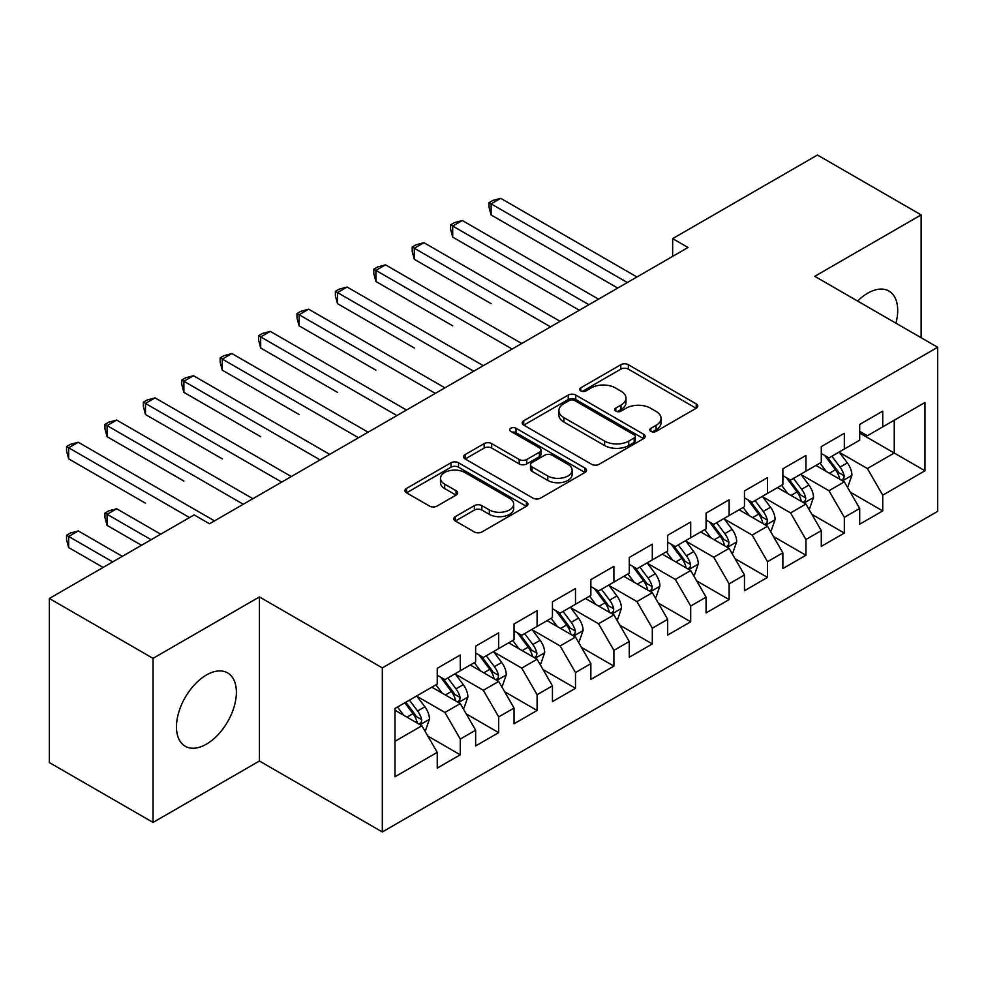 <?xml version="1.0" encoding="UTF-8"?>
<svg xmlns="http://www.w3.org/2000/svg" width="987" height="987" viewBox="0 0 987 987"><rect width="100%" height="100%" fill="white"/><g stroke="black" fill="none" stroke-linecap="round" stroke-linejoin="round"><path stroke-width="1.48" d="M650.877 431.368A3.726 2.159 0 0 0 656.158 431.368L696.205 408.248A5.33 3.072 0 0 0 697.772 406.064A5.33 3.072 0 0 0 696.205 403.893L628.349 364.721A5.33 3.072 0 0 0 620.811 364.721L580.763 387.842A3.726 2.159 0 0 0 579.665 389.359A3.726 2.159 0 0 0 580.763 390.889A3.726 2.159 0 0 0 586.031 390.889L591.225 387.891A17.063 9.845 0 0 1 615.345 387.891L620.996 391.16A17.063 9.845 0 0 1 625.992 398.119A17.063 9.845 0 0 1 620.996 405.089L615.814 408.075A3.726 2.159 0 0 0 614.728 409.605A3.726 2.159 0 0 0 615.814 411.123A3.726 2.159 0 0 0 621.094 411.123L626.276 408.137A17.063 9.845 0 0 1 650.408 408.137L656.059 411.406A17.063 9.845 0 0 1 661.056 418.365A17.063 9.845 0 0 1 656.059 425.335L650.877 428.321A3.726 2.159 0 0 0 649.779 429.851A3.726 2.159 0 0 0 650.877 431.368L650.877 428.321M206.431 744.161A42.367 24.453 120 0 0 234.104 706.828A42.367 24.453 120 0 0 227.602 672.887A42.367 24.453 120 0 0 206.431 674.985A42.367 24.453 120 0 0 178.746 712.318A42.367 24.453 120 0 0 185.248 746.258A42.367 24.453 120 0 0 206.431 744.161M895.937 323.193A42.367 24.453 120 0 0 888.929 291.066A42.367 24.453 120 0 0 867.758 293.164A42.367 24.453 120 0 0 857.617 301.06M455.328 516.633A5.33 3.072 0 0 0 453.761 518.804A5.33 3.072 0 0 0 455.328 520.988L474.365 531.968A5.33 3.072 0 0 0 481.903 531.968L526.379 506.294A5.33 3.072 0 0 0 527.946 504.11A5.33 3.072 0 0 0 526.379 501.939L458.523 462.767A5.33 3.072 0 0 0 450.985 462.767L406.508 488.442A5.33 3.072 0 0 0 404.941 490.625A5.33 3.072 0 0 0 406.508 492.797L429.505 506.072A5.33 3.072 0 0 0 437.044 506.072L456.08 495.079A5.33 3.072 0 0 0 457.635 492.908A5.33 3.072 0 0 0 456.08 490.724L444.668 484.148A14.262 8.229 0 0 1 440.498 478.325A14.262 8.229 0 0 1 449.295 470.713A14.262 8.229 0 0 1 464.84 472.502L509.514 498.287A14.262 8.229 0 0 1 513.684 504.11A14.262 8.229 0 0 1 504.888 511.722A14.262 8.229 0 0 1 489.342 509.934L481.903 505.64A5.33 3.072 0 0 0 474.365 505.64L455.328 516.633L455.328 520.988M153.047 658.354L153.047 822.43L259.421 761.014L259.421 596.938L153.047 658.354L49.35 598.492L194.131 514.893L209.503 523.764L688.025 247.49L672.653 238.62L672.653 256.361M259.421 596.938L382.314 667.891L937.65 347.264L937.65 511.352L382.314 831.967L382.314 667.891M921.13 337.739L921.13 214.895L814.756 276.323L937.65 347.264M921.13 214.895L817.446 155.033L672.653 238.62M591.595 464.285A5.33 3.072 0 0 0 599.134 464.285L643.623 438.61A5.33 3.072 0 0 0 645.177 436.427A5.33 3.072 0 0 0 643.623 434.255L575.766 395.071A5.33 3.072 0 0 0 568.228 395.071L523.739 420.758A5.33 3.072 0 0 0 522.185 422.929A5.33 3.072 0 0 0 523.739 425.113L591.595 464.285M512.228 432.17A3.726 2.159 0 0 1 516.016 432.701L516.016 428.272L584.995 468.097A5.33 3.072 0 0 1 586.562 470.268A5.33 3.072 0 0 1 584.995 472.452L540.518 498.127A5.33 3.072 0 0 1 532.98 498.127L465.124 458.955L465.124 454.6A5.33 3.072 0 0 0 463.557 456.784A5.33 3.072 0 0 0 465.124 458.955M465.124 454.6L484.161 443.607A5.33 3.072 0 0 1 491.699 443.607L519.224 459.498A5.33 3.072 0 0 0 526.762 459.498L539.383 452.206A5.33 3.072 0 0 0 540.95 450.035A5.33 3.072 0 0 0 539.383 447.851L510.735 431.319A3.726 2.159 0 0 1 509.65 429.789A3.726 2.159 0 0 1 511.945 427.803A3.726 2.159 0 0 1 516.016 428.272M859.689 433.083L894.247 453.033L894.247 420.215L924.979 402.486L882.736 426.865L882.736 411.123L859.689 424.435L859.689 440.177L844.329 449.048L844.329 433.305L821.283 446.605L821.283 462.348L805.923 471.218L805.923 455.476L782.876 468.776L782.876 484.518L767.516 493.389L767.516 477.646L744.469 490.946L744.469 506.689L729.109 515.559L729.109 499.817L706.075 513.117L706.075 528.859L690.703 537.73L690.703 521.987L667.668 535.299L667.668 551.042L652.308 559.913L652.308 544.17L629.262 557.47L629.262 573.213L613.902 582.083L613.902 566.341L590.855 579.64L590.855 595.383L575.495 604.254L575.495 588.511L552.449 601.811L552.449 617.554L537.088 626.424L537.088 610.682L514.042 623.981L514.042 639.724L498.682 648.595L498.682 632.852L475.648 646.164L475.648 661.907L460.275 670.765L460.275 655.023L437.241 668.335L437.241 684.077L394.997 708.469L394.997 776.757L437.241 752.365L421.881 725.766L394.997 710.233M924.979 402.486L924.979 470.774L882.736 495.166L867.376 468.554L839.53 452.478M850.276 492.168L882.736 510.908L882.736 495.166M882.736 510.908L859.689 524.208L859.689 508.465L844.329 517.336L828.969 490.724L801.123 474.648M811.869 514.338L844.329 533.079L844.329 517.336M844.329 533.079L821.283 546.379L821.283 530.636L805.923 539.507L790.562 512.907L762.717 496.831M773.475 536.521L805.923 555.249L805.923 539.507M805.923 555.249L782.876 568.561L782.876 552.819L767.516 561.677L752.156 535.077L724.31 519.002M735.068 558.691L767.516 577.42L767.516 561.677M767.516 577.42L744.469 590.732L744.469 574.989L729.109 583.86L713.749 557.248L685.903 541.172M696.662 580.862L729.109 599.602L729.109 583.86M729.109 599.602L706.075 612.902L706.075 597.16L690.703 606.03L675.342 579.418L647.497 563.343M658.255 603.032L690.703 621.773L690.703 606.03M690.703 621.773L667.668 635.073L667.668 619.33L652.308 628.201L636.936 601.589L609.102 585.513M619.848 625.203L652.308 643.943L652.308 628.201M652.308 643.943L629.262 657.243L629.262 641.501L613.902 650.371L598.541 623.759L570.696 607.684M581.442 647.386L613.902 666.114L613.902 650.371M613.902 666.114L590.855 679.414L590.855 663.671L575.495 672.542L560.135 645.942L532.289 629.866M543.047 669.556L575.495 688.284L575.495 672.542M575.495 688.284L552.449 701.597L552.449 685.854L537.088 694.712L521.728 668.113L493.882 652.037M504.641 691.727L537.088 710.455L537.088 694.712M537.088 710.455L514.042 723.767L514.042 708.024L498.682 716.895L483.322 690.283L455.476 674.207M466.234 713.897L498.682 732.638L498.682 716.895M498.682 732.638L475.648 745.938L475.648 730.195L460.275 739.066L444.915 712.454L417.069 696.378M427.827 736.068L460.275 754.808L460.275 739.066M460.275 754.808L437.241 768.108L437.241 752.365M437.241 675.207L444.915 679.636L460.275 670.765M394.997 741.286L421.881 725.766M475.648 653.036L483.322 657.465L498.682 648.595M444.915 712.454L460.275 703.583L431.862 687.174M475.648 730.195L460.275 703.583M514.042 630.866L521.728 635.295L537.088 626.424M483.322 690.283L498.682 681.412L470.268 665.004M514.042 708.024L498.682 681.412M552.449 608.683L560.135 613.124L575.495 604.254M521.728 668.113L537.088 659.242L508.675 642.833M552.449 685.854L537.088 659.242M590.855 586.512L598.541 590.954L613.902 582.083M560.135 645.942L575.495 637.071L547.069 620.663M590.855 663.671L575.495 637.071M629.262 564.342L636.936 568.771L652.308 559.913M598.541 623.759L613.902 614.901L585.476 598.492M629.262 641.501L613.902 614.901M667.668 542.171L675.342 546.601L690.703 537.73M636.936 601.589L652.308 592.718L623.883 576.309M667.668 619.33L652.308 592.718M706.075 520.001L713.749 524.43L729.109 515.559M675.342 579.418L690.703 570.548L662.289 554.139M706.075 597.16L690.703 570.548M744.469 497.818L752.156 502.26L767.516 493.389M713.749 557.248L729.109 548.377L700.696 531.968M744.469 574.989L729.109 548.377M782.876 475.648L790.562 480.089L805.923 471.218M752.156 535.077L767.516 526.207L739.103 509.798M782.876 552.819L767.516 526.207M821.283 453.477L828.969 457.919L844.329 449.048M790.562 512.907L805.923 504.036L777.497 487.627M821.283 530.636L805.923 504.036M859.689 431.307L867.376 435.736L882.736 426.865M828.969 490.724L844.329 481.853L815.904 465.457M859.689 508.465L844.329 481.853M49.35 598.492L49.35 762.569L153.047 822.43M259.421 761.014L382.314 831.967M867.376 468.554L894.247 453.033L924.979 470.774M652.37 431.899L656.059 429.764A17.063 9.845 0 0 0 661.056 422.794L661.056 418.365M625.992 398.119L625.992 402.56A17.063 9.845 0 0 1 620.996 409.519L617.307 411.653M696.131 408.285L628.349 369.15A5.33 3.072 0 0 0 620.811 369.15L582.256 391.42M643.549 438.647L575.766 399.513A5.33 3.072 0 0 0 568.228 399.513L523.813 425.15M634.197 437.957A3.726 2.159 0 0 0 635.283 436.427A3.726 2.159 0 0 0 634.197 434.909L574.631 400.512A3.726 2.159 0 0 0 569.351 400.512L563.885 403.671A17.063 9.845 0 0 0 558.889 410.641A17.063 9.845 0 0 0 563.885 417.6L604.599 441.103A17.063 9.845 0 0 0 628.731 441.103L634.197 437.957L634.197 442.386A3.726 2.159 0 0 0 635.283 440.868L635.283 436.427M558.889 410.641L558.889 415.071A17.063 9.845 0 0 0 563.885 422.041L563.885 417.6M634.197 442.386L628.731 445.544A17.063 9.845 0 0 1 604.599 445.544L563.885 422.041M465.198 458.992L484.161 448.049L484.161 443.607M540.95 450.035L540.95 454.464A5.33 3.072 0 0 1 539.383 456.648L526.762 463.939A5.33 3.072 0 0 1 519.224 463.939L491.699 448.049A5.33 3.072 0 0 0 484.161 448.049M516.016 432.701L584.933 472.489M547.773 475.981A14.262 8.229 0 0 0 563.318 477.77A14.262 8.229 0 0 0 572.115 470.157A14.262 8.229 0 0 0 567.944 464.346L552.202 455.254A5.33 3.072 0 0 0 544.664 455.254L532.03 462.545A5.33 3.072 0 0 0 530.475 464.717A5.33 3.072 0 0 0 532.03 466.9L547.773 475.981L547.773 480.422A14.262 8.229 0 0 0 563.318 482.199A14.262 8.229 0 0 0 572.115 474.599L572.115 470.157M530.475 464.717L530.475 469.158A5.33 3.072 0 0 0 532.03 471.33L532.03 466.9M547.773 480.422L532.03 471.33M513.684 504.11L513.684 508.552A14.262 8.229 0 0 1 504.888 516.152A14.262 8.229 0 0 1 489.342 514.375L481.903 510.069A5.33 3.072 0 0 0 474.365 510.069L455.389 521.025M440.498 478.325L440.498 482.754A14.262 8.229 0 0 0 444.668 488.577L444.668 484.148M456.006 495.129L444.668 488.577M526.305 506.331L458.523 467.196A5.33 3.072 0 0 0 450.985 467.196L406.582 492.834M847.167 486.776L848.092 486.246L851.929 475.166A14.398 8.315 -120 0 0 847.339 462.903L839.172 452.021M826.181 471.379L819.975 463.1M817.076 466.123L816.372 465.185M491.119 303.663L414.306 259.31L414.306 248.23L423.916 242.679L560.135 321.33M841.615 480.299L843.848 478.288L844.156 475.771A14.398 8.315 -120 0 0 840.036 467.122L831.881 456.228M827.229 456.907L837.297 470.355A7.328 4.232 60 0 1 838.629 472.588L844.156 475.771M824.688 455.451L835.434 469.775A14.398 8.315 60 0 1 839.555 478.436L839.838 479.275M627.337 282.529L491.119 203.877L500.717 198.338L636.936 276.977M617.739 288.068L491.119 214.969L491.119 203.877L489.009 202.656L492.846 200.447L500.717 198.338M491.119 214.969L489.009 207.097L489.009 202.656M808.76 508.959L809.685 508.428L813.522 497.337A14.398 8.315 -120 0 0 808.933 485.073L800.778 474.192M787.774 493.549L781.568 485.271M778.669 488.294L777.966 487.356M452.712 325.833L375.899 281.48L375.899 270.401L385.51 264.849L521.728 343.501M803.208 502.469L805.441 500.458L805.75 497.954A14.398 8.315 -120 0 0 801.629 489.293L793.474 478.399M788.823 479.077L798.89 492.525A7.328 4.232 60 0 1 800.223 494.758L805.75 497.954M786.294 477.622L797.027 491.958A14.398 8.315 60 0 1 801.148 500.606L801.432 501.445M770.353 531.129L771.279 530.599L775.116 519.507A14.398 8.315 -120 0 0 770.526 507.256L762.371 496.362M749.367 515.732L743.162 507.454M740.262 510.476L739.559 509.526M414.306 348.004L337.505 303.651L337.505 292.571L347.103 287.032L483.322 365.671M764.802 524.64L767.035 522.629L767.355 520.124A14.398 8.315 -120 0 0 763.235 511.463L755.067 500.569M750.416 501.248L760.496 514.708A7.328 4.232 60 0 1 761.828 516.929L767.355 520.124M747.887 499.792L758.621 514.128A14.398 8.315 60 0 1 762.741 522.777L763.037 523.616M588.931 304.699L452.712 226.048L462.311 220.508L598.541 299.16M579.332 310.239L452.712 237.139L452.712 226.048L450.603 224.826L454.439 222.618L462.311 220.508M452.712 237.139L450.603 229.268L450.603 224.826M550.536 326.87L412.196 247.009L416.033 244.788L423.916 242.679M414.306 259.31L412.196 251.438L412.196 247.009M731.959 553.3L732.872 552.769L736.709 541.678A14.398 8.315 -120 0 0 732.12 529.427L723.964 518.533M710.961 537.903L704.767 529.624M701.856 532.647L701.152 531.697M375.899 370.174L299.098 325.833L299.098 314.742L308.697 309.202L444.915 387.842M726.395 546.81L728.628 544.812L728.949 542.295A14.398 8.315 -120 0 0 724.828 533.634L716.661 522.752M712.009 523.431L722.089 536.879A7.328 4.232 60 0 1 723.422 539.099L728.949 542.295M709.48 521.963L720.214 536.299A14.398 8.315 60 0 1 724.335 544.96L724.631 545.786M693.553 575.47L694.466 574.94L698.315 563.848A14.398 8.315 -120 0 0 693.713 551.597L685.558 540.703M672.554 560.073L666.361 551.795M663.461 554.817L662.746 553.88M337.505 392.345L260.691 348.004L260.691 336.912L270.29 331.373L406.508 410.024M688.001 568.981L690.221 566.982L690.542 564.465A14.398 8.315 -120 0 0 686.421 555.804L678.266 544.923M673.603 545.601L683.683 559.049A7.328 4.232 60 0 1 685.015 561.282L690.542 564.465M671.074 544.133L681.807 558.469A14.398 8.315 60 0 1 685.928 567.13L686.224 567.957M512.13 349.04L373.789 269.18L377.639 266.959L385.51 264.849M375.899 281.48L373.789 273.609L373.789 269.18M473.723 371.211L335.383 291.35L339.232 289.129L347.103 287.032M337.505 303.651L335.383 295.779L335.383 291.35M655.146 597.641L656.071 597.11L659.908 586.031A14.398 8.315 -120 0 0 655.319 573.768L647.151 562.874M634.147 582.244L627.954 573.965M625.055 576.988L624.352 576.05M299.098 414.515L222.285 370.174L222.285 359.083L231.883 353.543L368.114 432.195M649.594 591.151L651.815 589.153L652.136 586.636A14.398 8.315 -120 0 0 648.015 577.987L639.86 567.093M635.196 567.772L645.276 581.22A7.328 4.232 60 0 1 646.608 583.453L652.136 586.636M632.667 566.304L643.413 580.64A14.398 8.315 60 0 1 647.521 589.301L647.817 590.14M435.316 393.394L296.988 313.521L300.825 311.312L308.697 309.202M299.098 325.833L296.988 317.962L296.988 313.521M616.739 619.824L617.665 619.281L621.502 608.202A14.398 8.315 -120 0 0 616.912 595.938L608.745 585.057M595.753 604.414L589.547 596.136M586.648 599.158L585.945 598.221M260.691 436.698L183.878 392.345L183.878 381.266L193.477 375.714L329.707 454.365M611.187 613.334L613.42 611.323L613.729 608.819A14.398 8.315 -120 0 0 609.608 600.158L601.453 589.264M596.802 589.942L606.869 603.39A7.328 4.232 60 0 1 608.202 605.623L613.729 608.819M594.26 588.486L605.006 602.823A14.398 8.315 60 0 1 609.127 611.471L609.411 612.31M396.91 415.564L258.582 335.691L262.419 333.483L270.29 331.373M260.691 348.004L258.582 340.133L258.582 335.691M578.333 641.994L579.258 641.464L583.095 630.372A14.398 8.315 -120 0 0 578.505 618.121L570.35 607.227M557.347 626.585L551.141 618.306M548.241 621.341L547.538 620.391M222.285 458.869L145.471 414.515L145.471 403.436L155.082 397.884L291.301 476.536M572.781 635.505L575.014 633.494L575.322 630.989A14.398 8.315 -120 0 0 571.202 622.328L563.046 611.434M558.395 612.113L568.463 625.573A7.328 4.232 60 0 1 569.795 627.794L575.322 630.989M555.854 610.657L566.6 624.993A14.398 8.315 60 0 1 570.72 633.642L571.004 634.481M358.503 437.734L220.175 357.874L224.012 355.653L231.883 353.543M222.285 370.174L220.175 362.303L220.175 357.874M539.926 664.165L540.851 663.634L544.688 652.543A14.398 8.315 -120 0 0 540.099 640.292L531.944 629.398M518.94 648.767L512.734 640.489M509.835 643.512L509.132 642.562M183.878 481.039L107.077 436.698L107.077 425.607L116.676 420.067L252.894 498.706M534.374 657.675L536.607 655.664L536.916 653.16A14.398 8.315 -120 0 0 532.807 644.499L524.64 633.605M519.989 634.296L530.068 647.743A7.328 4.232 60 0 1 531.401 649.964L536.916 653.16M517.459 632.827L528.193 647.164A14.398 8.315 60 0 1 532.314 655.824L532.61 656.651M320.096 459.905L181.768 380.044L185.605 377.824L193.477 375.714M183.878 392.345L181.768 384.474L181.768 380.044M501.532 686.335L502.445 685.805L506.282 674.713A14.398 8.315 -120 0 0 501.692 662.462L493.537 651.568M480.533 670.938L474.328 662.659M471.428 665.682L470.725 664.744M145.471 503.21L68.671 458.869L68.671 447.777L78.269 442.238L214.487 520.877M495.967 679.846L498.201 677.847L498.521 675.33A14.398 8.315 -120 0 0 494.401 666.669L486.233 655.787M481.582 656.466L491.662 669.914A7.328 4.232 60 0 1 492.994 672.135L498.521 675.33M479.053 654.998L489.786 669.334A14.398 8.315 60 0 1 493.907 677.995L494.203 678.822M281.702 482.075L143.362 402.215L147.211 399.994L155.082 397.884M145.471 414.515L143.362 406.644L143.362 402.215M463.125 708.506L464.038 707.975L467.887 696.896A14.398 8.315 -120 0 0 463.285 684.633L455.13 673.739M442.127 693.108L435.933 684.83M433.034 687.853L432.318 686.915M160.721 534.189L116.676 508.761L107.077 514.301L107.077 525.38L141.523 545.268M457.573 702.016L459.794 700.017L460.115 697.501A14.398 8.315 -120 0 0 455.994 688.852L447.839 677.958M443.175 678.637L453.255 692.084A7.328 4.232 60 0 1 454.588 694.317L460.115 697.501M440.646 677.168L451.38 691.505A14.398 8.315 60 0 1 455.5 700.165L455.797 700.992M107.077 525.38L104.955 517.509L104.955 513.08L151.122 539.729M104.955 513.08L108.804 510.859L116.676 508.761M243.295 504.258L104.955 424.385L108.804 422.165L116.676 420.067M107.077 436.698L104.955 428.827L104.955 424.385M424.718 730.676L425.644 730.146L429.481 719.067A14.398 8.315 -120 0 0 424.879 706.803L416.724 695.921M403.72 715.279L397.527 707M122.314 556.36L78.269 530.932L68.671 536.472L68.671 547.563L103.117 567.451M419.167 724.199L421.387 722.188L421.708 719.671A14.398 8.315 -120 0 0 417.587 711.022L409.432 700.128M405.83 702.213L414.848 714.255A7.328 4.232 60 0 1 416.181 716.488L421.708 719.671M404.818 702.793L412.985 713.675A14.398 8.315 60 0 1 417.094 722.336L417.39 723.175M68.671 547.563L66.561 539.692L66.561 535.25L112.715 561.899M66.561 535.25L70.398 533.029L78.269 530.932M189.529 517.558L66.561 446.556L70.398 444.347L78.269 442.238M68.671 458.869L66.561 450.997L66.561 446.556M656.059 429.764L656.059 425.335M615.814 411.123L615.814 408.075M620.996 409.519L620.996 405.089M580.763 390.889L580.763 387.842M620.811 369.15L620.811 364.721M628.349 369.15L628.349 364.721M696.205 408.248L696.205 403.893M523.739 425.113L523.739 420.758M568.228 399.513L568.228 395.071M575.766 399.513L575.766 395.071M643.623 438.61L643.623 434.255M604.599 445.544L604.599 441.103M628.731 445.544L628.731 441.103M491.699 448.049L491.699 443.607M519.224 463.939L519.224 459.498M526.762 463.939L526.762 459.498M539.383 456.648L539.383 452.206M584.995 472.452L584.995 468.097M474.365 510.069L474.365 505.64M481.903 510.069L481.903 505.64M489.342 514.375L489.342 509.934M456.08 495.079L456.08 490.724M406.508 492.797L406.508 488.442M450.985 467.196L450.985 462.767M458.523 467.196L458.523 462.767M526.379 506.294L526.379 501.939M842.528 480.817L851.83 475.438M840.036 467.122L847.339 462.903M829.413 473.254L835.434 469.775M804.121 502.988L813.436 497.608M801.629 489.293L808.933 485.073M791.019 495.425L797.027 491.958M765.715 525.158L775.029 519.791M763.235 511.463L770.526 507.256M752.612 517.595L758.621 514.128M727.308 547.341L736.623 541.962M724.828 533.634L732.12 529.427M714.206 539.766L720.214 536.299M688.901 569.511L698.216 564.132M686.421 555.804L693.713 551.597M675.799 561.948L681.807 558.469M650.495 591.682L659.809 586.303M648.015 577.987L655.319 573.768M637.392 584.119L643.413 580.64M612.088 613.852L621.403 608.473M609.608 600.158L616.912 595.938M598.986 606.289L605.006 602.823M573.694 636.023L582.996 630.656M571.202 622.328L578.505 618.121M560.579 628.46L566.6 624.993M535.287 658.193L544.602 652.826M532.807 644.499L540.099 640.292M522.185 650.63L528.193 647.164M496.88 680.376L506.195 674.997M494.401 666.669L501.692 662.462M483.778 672.801L489.786 669.334M458.474 702.547L467.789 697.167M455.994 688.852L463.285 684.633M445.371 694.984L451.38 691.505M420.067 724.717L429.382 719.338M417.587 711.022L424.879 706.803M406.965 717.154L412.985 713.675"/></g></svg>
